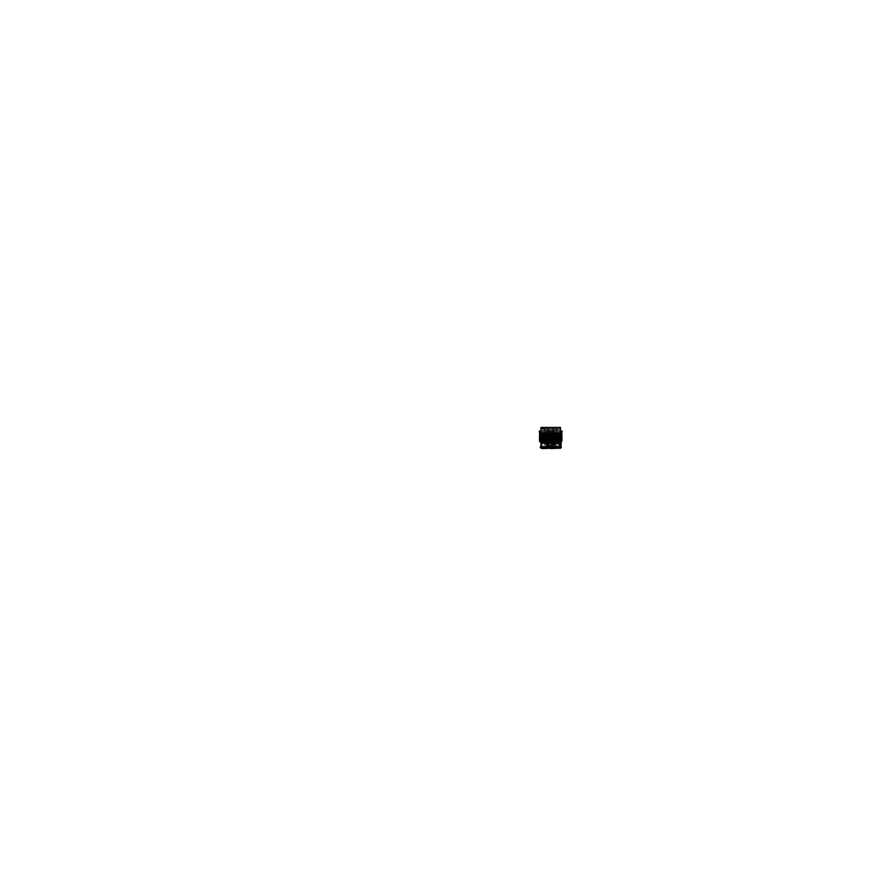 <?xml version="1.0" encoding="UTF-8"?>
<svg xmlns="http://www.w3.org/2000/svg" width="876" height="876" viewBox="0 0 876 876"><rect width="100%" height="100%" fill="white"/><g stroke="black" fill="none" stroke-linecap="round" stroke-linejoin="round"><path stroke-width="0.66" stroke-dasharray="4.38 3.29" d="M540.941 429.01L560.487 429.01L540.941 429.01L540.941 430.97L560.487 430.97L560.487 427.411L540.941 427.411L540.941 429.01M560.487 430.97L540.941 430.97M544.248 429.01L557.18 429.01L544.248 429.01L557.18 429.01L544.248 429.01L557.18 429.01L544.248 429.01L544.248 430.97L557.18 430.97L557.18 429.01L557.18 430.97L544.248 430.97L544.248 429.01L544.248 430.97L557.18 430.97L557.18 429.01L557.18 430.97L544.248 430.97L544.248 429.01L544.248 430.97L557.18 430.97L557.18 429.01L557.18 430.97L544.248 430.97L544.248 429.01M540.875 431.452L539.638 431.791L540.875 431.452M560.169 432.569L560.169 440.42L560.279 432.569M560.487 432.569L560.487 440.42L560.596 432.569M561.45 432.569L561.45 430.97L560.629 430.97L561.45 430.97L560.629 430.97L561.45 430.97L561.45 432.569L560.629 432.569L561.45 432.569L561.133 440.42L561.56 432.569M560.815 432.569L560.815 440.42L560.914 432.569M539.955 440.42L539.857 432.569L539.955 440.42M540.284 440.42L540.174 432.569L540.284 440.42M541.149 432.569L541.149 440.42L541.248 432.569M540.601 440.42L540.503 432.569L540.601 440.42M540.503 432.569L540.82 440.42L540.93 432.569M552.11 432.569L552.11 440.42L552.208 432.569M553.457 432.569L552.428 432.569L552.428 440.42L552.537 432.569M553.72 432.569L553.829 440.42L553.906 432.569L552.274 432.569L553.183 432.821M553.074 432.821L553.501 440.42L553.501 432.569M552.855 440.42L552.756 432.569L552.855 440.42M547.697 440.42L547.599 432.569L547.697 440.42M548.026 440.42L547.916 432.569L548.026 440.42M548.343 440.42L548.245 432.569L548.343 440.42M548.661 440.42L548.562 432.569L548.661 440.42M548.989 440.42L548.88 432.569L548.989 440.42M551.781 432.569L551.781 440.42L551.891 432.569M551.464 432.569L551.464 440.42L551.562 432.569M551.146 432.569L551.146 440.42L551.245 432.569M550.818 432.569L550.818 440.42L550.927 432.569M550.511 430.97L550.599 432.569M550.172 432.569L550.281 440.42L550.281 432.569L551.124 432.569L550.172 432.569L550.303 431.2L551.124 431.2L551.124 432.569L551.124 430.97L550.303 430.97L551.124 430.97M549.635 440.42L549.526 432.569L549.635 440.42M549.854 432.569L549.854 440.42L549.953 432.569M545.759 440.42L545.66 432.569L545.759 440.42M546.087 440.42L545.89 432.569L546.087 440.42M546.405 440.42L546.306 432.569L546.405 440.42M546.734 440.42L546.624 432.569L546.734 440.42M547.051 440.42L546.952 432.569L547.051 440.42M549.307 440.42L549.208 432.569L549.307 440.42M547.38 440.42L547.27 432.569L547.38 440.42M547.599 432.569L547.599 440.42L547.697 432.569M547.916 432.569L547.916 440.42L547.916 432.569L548.705 432.777L548.026 432.777M548.705 432.569L547.971 432.372L548.705 432.372L547.971 432.372L548.705 432.372L547.971 432.372L548.705 432.372L547.971 432.372L548.705 432.372L548.562 440.42L548.343 432.821M548.88 432.569L547.522 432.569L549.153 432.569L547.522 432.569L549.153 432.569L547.522 432.569L549.153 432.569L547.522 432.569L548.989 432.569L548.88 440.42L548.989 432.569M559.852 432.569L559.95 440.42L559.95 432.569M559.523 432.569L559.633 440.42L559.633 432.569M559.206 432.569L559.304 440.42L559.304 432.569M558.877 432.569L558.987 440.42L558.987 432.569M558.559 432.569L558.658 440.42L558.658 432.569M558.231 432.569L558.34 440.42L558.34 432.569M557.913 432.569L558.012 440.42L558.012 432.569M557.585 432.569L557.694 440.42L557.694 432.569M557.267 432.569L557.377 440.42L557.377 432.569M556.95 432.569L557.048 440.42L557.048 432.569M556.621 432.569L556.731 440.42L556.731 432.569M556.304 432.569L556.402 440.42L556.402 432.569M555.975 432.569L556.085 440.42L556.085 432.569M555.658 432.569L555.756 440.42L555.756 432.569M555.329 432.569L555.439 440.42L555.439 432.569M555.012 432.569L555.11 440.42L555.11 432.569M554.683 432.569L554.793 440.42L554.793 432.569M554.366 432.569L554.475 440.42L554.475 432.569M554.048 432.569L554.147 440.42L554.147 432.569M540.799 432.569L540.799 430.97L539.988 430.97L540.799 430.97L539.988 430.97L540.799 430.97L540.799 432.569L539.988 432.569L540.601 432.569M552.428 432.569L553.829 432.569M539.638 432.569L561.79 432.569L561.79 430.97L539.638 430.97L539.638 432.569L539.441 431.036L539.561 441.154L560.29 441.274L561.79 440.858L561.998 431.036L561.582 441.274L539.846 441.066L539.638 431.036M545.343 432.569L545.343 440.42L545.441 432.569M545.014 432.569L545.014 440.42L545.124 432.569M544.697 432.569L544.697 440.42L544.795 432.569M544.368 432.569L544.368 440.42L544.478 432.569M544.051 432.569L544.051 440.42L544.149 432.569M543.722 432.569L543.722 440.42L543.832 432.569M543.405 432.569L543.405 440.42L543.503 432.569M543.076 432.569L543.076 440.42L543.186 432.569M542.759 432.569L542.759 440.42L542.857 432.569M542.441 432.569L542.441 440.42L542.54 432.569M542.113 432.569L542.113 440.42L542.222 432.569M541.795 432.569L541.795 440.42L541.894 432.569M541.467 432.569L541.467 440.42L541.576 432.569M551.322 430.97L550.117 430.97M553.095 431.846L552.274 431.846L553.095 431.846M548.332 431.846L549.153 431.846L548.332 431.846M550.227 447.691L551.201 447.756L550.227 447.756L551.201 447.756L550.227 447.756L550.227 446.65L550.227 447.756L551.201 447.756L550.227 447.691L551.201 447.691L550.227 447.691L551.201 447.691L551.201 446.716L550.227 446.716L551.201 446.65L550.227 446.65L551.201 446.65L551.201 447.756L551.201 446.65L550.227 446.65L550.227 447.691L551.201 447.691M551.081 448.052L550.281 448.216A0.69 0.69 0 0 0 550.621 448.359A0.679 0.591 -90 0 0 550.654 448.37A0.679 0.591 90 0 1 550.5 448.315L550.457 448.315A0.679 0.591 -90 0 0 550.621 448.359L551.146 448.216A0.69 0.69 0 0 1 550.807 448.359A0.679 0.624 -90 0 1 550.774 448.359A0.679 0.591 90 0 1 550.774 448.37L550.774 448.315M547.325 448.293L550.982 448.14M550.489 446.421L550.424 448.052L551.146 447.91M539.715 441.274L551.322 441.373L549.482 441.274L551.946 441.274L550.095 441.066L551.124 441.066L550.708 440.65M550.194 441.066L559.917 441.603L539.715 441.603M558.899 441.143L559.665 441.143L558.899 441.143M559.633 441.066L558.855 441.066L559.665 441.143M559.468 441.241L559.457 440.595M558.789 441.066L559.797 441.066L558.789 441.066M558.943 440.748L559.6 440.748M558.932 440.913L559.534 440.595M559.041 442.249L559.041 441.241M558.735 440.913L559.797 440.913M551.081 441.143L550.303 441.143L551.081 441.143M550.446 440.595L550.938 441.241L550.884 440.65M550.38 440.748L551.026 440.748M541.609 441.066L542.715 441.066L541.609 441.066M542.386 441.241L541.937 440.595L542.715 440.913M546.241 441.143L546.854 441.143L546.241 441.143M546.646 441.066L546.044 441.066L546.646 441.066M545.857 441.066L547.04 441.066M554.782 441.143L555.384 441.143L554.782 441.143M555.187 441.066L554.574 441.066L555.187 441.066M554.399 441.066L555.57 441.066M555.209 440.595L554.617 443.212L554.508 442.084L555.537 442.194L554.563 442.194L555.209 442.194L555.11 440.595M555.176 440.924L554.617 440.913L555.176 440.913M559.26 441.274L560.06 441.274L559.008 443.157L558.658 441.274L559.49 441.373M542.299 441.274L549.482 441.274L542.299 441.066M543 441.373L550.106 441.066M543.087 441.274L543.963 443.157L543.481 441.931L543.963 443.157L549.372 443.157L543.481 443.157L543.481 442.216L542.781 442.216L542.781 443.157L541.434 443.157L542.419 443.157L542.781 441.373L543.481 441.373M559.14 441.274L560.005 441.066L559.14 441.066M560.005 441.274L551.946 441.274L560.005 441.066M541.423 441.066L546.536 441.066L541.423 441.274M561.79 431.342L561.998 431.901L561.79 431.342M539.638 431.342L539.441 431.901L539.638 431.342M542.354 441.274L541.138 441.066M561.79 431.036L561.79 432.569M551.026 440.77L550.435 441.373L551.935 441.416L549.493 441.416L550.632 441.712M551.475 441.066L549.799 441.066L551.475 441.066M551.475 441.274L549.799 441.274L551.475 441.274M551.212 441.581L550.106 441.581L551.212 441.581M551.048 441.581L550.303 441.581L551.048 441.581M546.055 442.084L546.92 443.212L546.92 442.084L546.055 442.084L546.92 442.084L546.92 443.212L546.92 442.194L546.821 443.212L546.92 442.194L546.821 443.212L546.92 442.194L546.821 442.84L546.055 442.084M546.744 442.084L546.175 441.274L546.744 442.194L546.142 442.194L546.744 442.084M555.537 442.194L555.439 441.274L555.439 442.084L554.497 442.084L555.537 442.194M554.683 442.084L555.285 442.194L554.705 442.084L555.253 441.274L554.705 442.084L555.253 441.274L555.285 442.194L554.683 442.084M554.617 442.194L554.508 443.212L554.497 441.274L554.377 442.61L554.377 441.416L551.814 441.416L554.377 441.416L554.377 442.61L554.497 441.274L547.051 441.274L555.406 441.274L554.497 441.274L554.497 442.084L555.406 442.084L555.406 441.274L555.373 442.194L554.617 442.194M548.672 442.161L553.917 447.121L549.066 442.314L551.157 442.314L555.723 447.121L551.157 442.314L551.322 441.603L551.322 443.355L560.29 443.355M547.916 442.249L547.259 442.303L547.916 442.249M548.091 442.347L547.226 442.424A0.69 0.69 0 0 0 547.39 442.522L547.39 442.511A0.679 0.679 0 0 0 547.62 442.566L547.62 442.566A0.679 0.679 0 0 1 547.39 442.511L547.39 442.511A0.679 0.679 0 0 0 547.62 442.566L547.62 442.511A0.624 0.624 0 0 0 547.708 442.511L547.708 442.566A0.679 0.679 0 0 0 547.927 442.511L547.927 442.511A0.679 0.679 0 0 1 547.708 442.566L547.708 442.511A0.624 0.624 0 0 1 547.62 442.511L547.62 442.566A0.679 0.679 0 0 1 547.39 442.511L547.39 442.522A0.69 0.69 0 0 1 547.226 442.424L548.102 442.336M551.562 442.15L551.814 441.416L550.84 441.416L552.165 442.15L551.814 441.416L551.814 442.084L550.84 442.084L550.84 441.416L550.84 442.084L551.814 442.084L551.322 443.355L551.814 442.249L550.84 442.15L551.814 442.15L550.927 442.205L551.803 442.49L550.927 442.205L551.584 442.15L551.179 441.603L539.923 441.603L550.259 441.603L549.624 442.15L550.5 442.205L549.624 442.249L550.588 441.416L550.719 442.61L550.84 441.416L550.719 442.61L550.588 441.416L550.588 442.084L548.266 441.416L549.602 441.416L549.602 442.172L549.602 441.416L550.588 441.416L549.613 441.416L549.613 442.413L550.588 442.084L549.613 442.15L550.588 442.084L549.832 442.15L550.489 442.15L550.106 443.355L547.412 443.355L547.412 441.603M551.814 442.249L549.624 442.49L549.876 441.603L549.876 442.26L551.081 442.249L549.668 442.424A0.69 0.69 0 0 0 549.832 442.522L549.832 442.511A0.679 0.679 0 0 0 550.062 442.566L550.062 442.566A0.679 0.679 0 0 1 549.832 442.511L549.832 442.511A0.679 0.679 0 0 0 550.062 442.566L550.062 442.511A0.624 0.624 0 0 0 550.15 442.511L550.15 442.566A0.679 0.679 0 0 0 550.369 442.511L550.369 442.511A0.679 0.679 0 0 1 550.15 442.566L550.15 442.511A0.624 0.624 0 0 1 550.062 442.511L550.062 442.566A0.679 0.679 0 0 1 549.832 442.511L549.832 442.522A0.69 0.69 0 0 1 549.668 442.424L550.15 442.566A0.679 0.679 0 0 0 550.369 442.511L550.369 442.511A0.679 0.679 0 0 1 550.15 442.566L550.15 442.511A0.624 0.624 0 0 1 550.062 442.511A0.624 0.624 0 0 0 550.15 442.511L551.322 442.249L550.106 442.249L550.106 443.355L550.051 441.603L550.106 443.092M548.88 442.062L548.88 442.687L548.88 442.062M554.026 442.249L553.38 442.303L554.169 442.249L553.544 441.603L553.993 442.26M552.8 442.249L552.143 442.303L552.8 442.249M552.964 442.26L552.11 442.424A0.69 0.69 0 0 0 552.274 442.522L552.274 442.511A0.679 0.679 0 0 0 552.504 442.566L552.504 442.566A0.679 0.679 0 0 1 552.274 442.511L552.274 442.511A0.679 0.679 0 0 0 552.504 442.566L552.504 442.511A0.624 0.624 0 0 0 552.592 442.511L552.592 442.566A0.679 0.679 0 0 0 552.822 442.511L552.822 442.511A0.679 0.679 0 0 1 552.592 442.566L552.592 442.511A0.624 0.624 0 0 1 552.504 442.511L552.504 442.566A0.679 0.679 0 0 1 552.274 442.511L552.274 442.522A0.69 0.69 0 0 1 552.11 442.424L552.997 442.15M553.325 442.336L554.201 442.424L553.336 442.424A0.69 0.69 0 0 0 553.501 442.522L553.501 442.511A0.679 0.679 0 0 0 553.72 442.566L553.72 442.566A0.679 0.679 0 0 1 553.501 442.511L553.501 442.511A0.679 0.679 0 0 0 553.72 442.566L553.72 442.511A0.624 0.624 0 0 0 553.818 442.511L553.818 442.566A0.679 0.679 0 0 0 554.037 442.511L554.037 442.511A0.679 0.679 0 0 1 553.818 442.566L553.818 442.511A0.624 0.624 0 0 1 553.72 442.511L553.72 442.566A0.679 0.679 0 0 1 553.501 442.511L553.501 442.522A0.69 0.69 0 0 1 553.336 442.424L554.212 442.369L553.325 442.369L554.212 442.369L553.325 442.369L555.592 447.121L555.132 444.548L553.282 442.314L557.979 442.314L559.644 447.121L557.979 442.314M552.066 442.15L552.055 441.416L552.055 442.49L552.055 441.416L552.055 442.084L553.03 442.084L552.055 442.084L553.03 442.084L553.03 441.416L553.03 442.413L553.03 441.416L552.055 442.15M552.548 442.062L552.46 442.709L552.548 442.062M552.712 442.303L552.679 446.815M552.778 442.15L552.767 441.603M546.416 442.5A0.679 0.668 90 0 1 546.197 442.446L546.175 442.446A0.679 0.668 -90 0 0 546.394 442.5L546.339 442.446A0.624 0.613 -90 0 0 546.427 442.446L546.416 442.5A0.679 0.668 90 0 1 546.197 442.446L546.175 442.446A0.679 0.668 -90 0 0 546.394 442.5L546.339 442.446A0.624 0.613 -90 0 0 546.427 442.446L546.482 442.5A0.679 0.668 -90 0 0 546.701 442.446L546.723 442.446A0.679 0.668 90 0 1 546.504 442.5L546.558 442.446A0.624 0.613 90 0 1 546.471 442.446L546.416 442.5M546.558 442.446L546.011 442.27L546.558 442.446A0.624 0.613 90 0 1 546.471 442.446L546.482 442.5A0.679 0.668 -90 0 0 546.701 442.446L546.723 442.446A0.679 0.668 90 0 1 546.504 442.5L546.558 442.446M554.946 442.5A0.679 0.668 90 0 1 554.727 442.446L554.705 442.446A0.679 0.668 -90 0 0 554.924 442.5L554.869 442.446A0.624 0.613 -90 0 0 554.957 442.446L554.946 442.5A0.679 0.668 90 0 1 554.727 442.446L554.705 442.446A0.679 0.668 -90 0 0 554.924 442.5L554.869 442.446A0.624 0.613 -90 0 0 554.957 442.446L555.012 442.5A0.679 0.668 -90 0 0 555.231 442.446L555.253 442.446A0.679 0.668 90 0 1 555.034 442.5L555.088 442.446A0.624 0.613 90 0 1 555.001 442.446L554.946 442.5M555.088 442.446L554.541 442.27L555.088 442.446A0.624 0.613 90 0 1 555.001 442.446L555.012 442.5A0.679 0.668 -90 0 0 555.231 442.446L555.253 442.446A0.679 0.668 90 0 1 555.034 442.5L555.088 442.446M550.5 442.654L551.081 442.654L550.5 442.654M542.386 442.249L542.386 440.42M541.795 442.249L542.529 442.249L541.795 442.249L542.441 442.249L541.883 441.373L542.781 441.373M559.49 442.249L559.49 440.42L559.49 442.249M559.895 441.603L559.83 442.249L558.187 442.249L558.187 443.344M548.266 441.416L546.931 441.274L546.931 442.49L546.931 441.274L548.266 441.416M549.372 441.416L549.372 442.413L549.372 441.416L549.372 442.084L549.372 441.416L548.398 441.416L548.398 442.413L548.398 441.416L549.372 441.416M548.146 441.416L548.266 442.61L548.146 441.416L548.146 442.084L548.146 441.416L547.171 441.416L548.146 441.416M553.282 441.416L553.161 442.61L553.282 441.416L553.282 442.084L553.282 441.416L554.256 441.416L554.256 442.084L553.282 442.084L554.256 442.084L554.256 441.416L553.282 441.416M546.931 442.084L546.931 441.274L545.989 441.274L545.989 442.084L545.989 441.274L546.931 441.274L546.931 442.084L546.022 442.084L546.931 442.084M552.953 442.084L552.143 441.438L552.953 442.084M552.143 442.084L552.143 441.438L552.143 442.084M550.511 442.084L549.701 441.438L550.511 442.084M549.701 442.084L549.701 441.438L549.701 442.084M548.069 442.084L547.259 441.438L548.069 442.084M547.259 442.084L547.259 441.438L547.259 442.084M549.285 442.084L548.475 441.438L549.285 442.084M548.475 442.084L548.475 441.438L548.475 442.084M551.738 442.084L550.916 441.438L551.738 442.084M550.916 442.084L550.916 441.438L550.916 442.084M554.179 442.084L553.358 441.438L554.179 442.084M553.358 442.084L553.358 441.438L553.358 442.084M548.398 442.084L549.372 442.084L548.398 442.084L548.398 441.416L548.398 442.084M552.055 441.416L553.03 441.416L552.055 441.416M547.171 442.084L548.146 442.084L547.171 442.084L547.171 441.416L547.171 442.084M554.048 442.084L553.282 442.15L554.048 442.084M552.822 442.15L552.274 442.084L552.822 442.15M551.606 442.15L550.84 442.084L551.628 442.249M551.486 442.303L550.84 442.084L551.551 441.603L551.322 443.092M550.884 442.336L551.76 442.424L550.894 442.424A0.69 0.69 0 0 0 551.059 442.522L551.059 442.522A0.69 0.69 0 0 1 550.894 442.424L551.76 442.336L550.884 442.336M549.164 442.084L548.606 442.084L549.164 442.084M548.661 441.603L549.11 442.26L548.661 441.603M548.442 442.336L549.318 442.424L548.453 442.424A0.69 0.69 0 0 0 548.617 442.522L548.617 442.522A0.69 0.69 0 0 1 548.453 442.424L549.318 442.336L548.442 442.336M547.938 442.084L547.171 442.15L547.938 442.084M547.434 441.603L547.883 442.26L547.434 441.603M552.165 443.639L551.168 443.847L552.165 443.639M542.408 441.373L541.368 441.373L542.452 441.373L541.937 442.249L541.532 441.603M542.069 441.373L543.142 441.373M558.636 441.274L557.3 443.157L558.187 441.274L542.069 441.274L551.322 441.274L552.055 443.157L557.454 443.157L558.57 441.274L552.044 441.274L558.494 441.274L557.3 443.157L552.055 443.157L551.322 441.373L550.106 441.373L550.106 442.216L551.322 442.216L551.322 441.274L559.917 441.274M543.164 441.274L543.481 441.931L543.098 441.274M561.713 441.603L559.589 441.274A0.646 0.624 46.2 0 0 559.841 441.274M559.359 441.373L551.322 441.274L551.322 441.931M557.946 441.373L558.647 441.373M550.106 441.931L549.372 443.157L550.106 441.274L550.106 442.216L545.825 442.216L558.428 442.216L557.837 441.274M555.603 441.274L555.603 442.216L551.322 442.533L551.322 441.373L550.106 441.373M557.935 441.274L557.454 443.157L558.57 441.274L557.935 441.274M560.53 441.274L559.041 441.274L559.041 443.157L558.428 443.157L558.428 441.274M559.622 441.066L559.206 441.898L559.041 441.274L559.884 441.646M542.781 441.931L543.481 443.168M559.206 441.898L559.994 443.157L559.994 447.132L541.434 447.132L559.994 447.132L560.651 447.789L540.777 447.789L541.434 447.132L541.434 443.157L540.109 441.274M559.008 443.157L559.994 443.157L561.319 441.274M559.479 447.68L558.209 447.691L559.359 447.691L558.987 446.815M558.187 447.68L558.779 447.68M542.649 447.68L541.948 447.68M540.777 447.789L560.651 447.789M558.91 447.691L560.06 447.691M559.545 446.815L558.987 447.691M543.219 447.691L541.883 447.691L542.441 446.815L541.883 446.815M541.368 447.691L542.518 447.691M561.713 447.789L539.715 447.789M557.837 442.216L543.481 442.216M554.311 441.274L554.311 442.216M547.095 441.274L547.095 442.216M546.394 441.274L545.825 442.216L555.603 442.216L555.603 443.201C555.669 444.581 555.176 445.774 554.114 446.771L555.603 442.709M554.902 441.274L554.902 442.216M542.781 442.216L546.394 442.216M560.64 441.274L559.479 443.157M559.917 441.603L558.428 443.157M551.114 443.245L551.913 441.723M561.1 447.461L551.322 447.461L561.1 447.461L561.1 441.603C561.1 442.391 561.1 442.391 561.1 441.603L559.742 441.603M558.8 443.157L560.355 441.603L559.589 443.355L554.169 443.355M560.322 447.012L559.622 447.012L559.622 443.311L559.622 447.001L554.169 447.012L554.169 443.311L560.322 443.311M559.83 442.249L558.888 443.355M554.169 446.935L554.169 443.256L559.665 443.256M560.29 446.815L547.412 446.815L547.412 443.355M547.248 446.683C547.916 446.727 547.916 445.588 547.248 445.632M547.248 445.052C547.916 445.107 547.916 443.957 547.248 444.012M559.83 446.815L557.683 446.815M559.687 447.132L554.169 447.132L559.6 446.935C559.72 447.625 560.848 447.625 560.968 446.935M547.412 447.351L547.412 446.683M550.106 446.683L550.106 447.45L540.492 447.461L550.227 447.461M551.322 446.87L550.106 446.815L551.322 446.87M539.715 447.461L551.322 447.461L551.322 446.683L551.322 447.45L550.106 447.461L550.106 446.815M552.044 441.274L552.055 443.157L552.044 441.274M542.781 443.168L541.697 441.274M541.335 441.274L542.419 443.157M547.084 446.683L547.084 447.264M547.084 447.461L547.084 446.65L541.138 446.815M546.985 446.607L546.985 445.709M547.084 445.03L547.084 444.033L547.084 445.03M546.985 444.975L546.985 444.077M547.084 441.603L547.412 444.033M547.412 445.665L547.412 445.03M547.412 447.461L547.412 446.65M541.138 443.355L547.084 443.355M543.744 446.815L541.532 446.815M548.748 446.815L548.748 443.355M543.262 442.249L541.872 442.249M549.383 441.274L549.372 443.157L549.383 441.274M548.967 442.446L548.792 444.077L549.799 445.435L554.223 445.61M552.636 442.38L552.46 444.077L554.223 444.636M556.61 447.132L556.61 443.256M560.191 447.132L560.191 443.256L560.191 447.132M548.891 443.355L548.683 441.603M548.737 447.417L548.891 446.683M552.537 446.683L552.69 447.417M542.54 443.355L541.598 442.249M549.515 441.723L550.314 443.245M559.633 442.249L559.545 441.373M550.259 441.603L551.179 441.603M551.201 447.461L561.713 447.461M551.201 446.815L550.227 446.815M551.322 447.461L551.322 446.815M550.971 445.512L550.763 444.504L550.971 445.512M546.153 447.756L550.106 447.756L545.825 447.428L545.825 445.501L546.405 447.121L545.825 441.274M551.322 447.756L555.274 447.756L551.322 447.756M545.825 444.526L546.602 442.314L545.825 445.501M550.095 446.771L549.274 447.045L549.701 446.3L554.212 442.358L551.924 445.391L550.095 446.771L549.296 447.078L549.799 446.212L554.07 442.402L550.095 446.771M549.175 446.771L549.832 447.121L549.745 446.508L546.087 442.314L546.887 444.471L549.175 446.771L548.026 447.121L543.996 442.314L547.401 446.771M546.536 446.771L547.653 444.548L550.205 442.314L546.536 446.771L542.978 447.121L546.438 442.314L543.339 446.771M557.311 446.771L559.337 442.314L557.311 446.771L554.114 446.771M542.145 446.771L541.894 442.314L542.145 446.771L546.131 446.771M553.38 446.771L555.154 446.771M555.581 446.771L559.567 446.771M550.281 447.91L550.84 448.359M550.051 448.589L559.698 448.162L546.328 448.293M541.642 447.789L542.167 448.589L543.624 448.293M544.204 428.386L540.941 428.386M555.307 428.649L555.723 427.411L555.307 428.649M545.704 428.649L546.12 427.411L545.704 428.649M556.413 430.434L545.014 430.434L556.413 430.434L545.014 430.434L556.413 430.434L545.014 430.434L556.413 430.434L556.413 429.01L545.014 429.01L545.014 430.434L545.014 429.01L556.413 429.01L556.413 430.434L556.413 429.01L545.014 429.01L545.014 430.434L545.014 429.01L556.413 429.01L556.413 430.434L556.413 429.01L545.014 429.01L545.014 430.434L545.014 429.01L556.413 429.01L556.413 430.434M557.048 430.97L544.379 430.937L557.048 430.97M556.709 430.937L550.927 430.434L556.709 430.937M544.379 430.937L557.048 430.937L544.379 430.937M544.719 430.937L550.5 430.434L544.719 430.937M550.927 430.937L556.052 430.937L550.927 430.937M550.5 430.937L545.376 430.937L550.5 430.937M552.471 432.153L553.752 432.153L552.471 432.153M552.844 432.153L553.632 432.153L552.844 432.153M552.898 431.759L553.501 431.759L552.898 431.759M553.139 432.295L552.537 432.306L553.139 432.295M552.997 432.229L553.654 432.229L552.997 432.229M553.282 428.309L553.314 432.372L553.314 428.309M553.38 432.229L552.537 432.229L553.38 432.229M547.719 432.153L549 432.153L547.719 432.153M548.08 432.153L548.88 432.153L548.08 432.153M548.628 431.759L547.938 431.759L548.628 431.759M548.387 432.295L547.774 432.306L548.387 432.295M548.245 432.229L548.891 432.229L548.245 432.229M548.529 428.309L548.562 432.372L548.562 428.309M548.234 432.229L548.88 432.229L548.234 432.229M548.628 432.229L547.774 432.229L548.628 432.229M562.151 432.054L562.151 431.189L562.151 432.054A0.69 0.69 0 0 0 562.293 431.748A0.679 0.635 180 0 0 562.304 431.682L562.25 431.769A0.624 0.58 180 0 0 562.25 431.682L562.304 431.594A0.679 0.635 180 0 0 562.25 431.386A0.679 0.635 -0 0 1 562.304 431.561L562.25 431.474A0.624 0.58 -0 0 1 562.25 431.561L562.304 431.649A0.679 0.635 -0 0 1 562.25 431.857L562.25 431.89M561.998 431.463L561.998 432.043L561.998 431.463M540.678 431.397L539.441 431.846L540.678 431.397M539.441 431.211L539.277 432.054L539.277 431.189A0.69 0.69 0 0 0 539.178 431.353L539.353 431.89M550.106 442.062L550.106 442.687L550.106 442.062M550.522 442.26L550.533 442.424A0.69 0.69 0 0 1 550.369 442.522A0.69 0.69 0 0 0 550.533 442.424L550.489 440.595M551.322 442.062L551.322 442.687L551.322 442.062M550.27 441.723L550.27 442.369M551.322 442.216L550.511 442.051L550.84 432.273M561.998 439.062L561.998 439.632M555.242 442.84L546.153 442.84L555.242 442.84M546.153 442.741L555.242 442.741L546.153 442.741M546.022 442.084L546.022 441.274L546.022 442.084M559.03 441.274L558.658 441.931M545.825 447.428L555.603 447.428L545.825 447.428M559.819 448.052L540.831 448.293M542.167 448.589L544.543 448.293L542.167 448.293M562.074 431.452L562.074 432.065L562.074 431.452M539.32 431.178L539.32 432.065L539.353 431.178M550.993 442.15L550.993 441.373L551.015 442.15M552.778 429.01L552.778 430.97L552.778 429.01M553.402 429.01L553.402 430.97L553.402 429.01M548.026 429.01L548.026 430.97L548.026 429.01M548.65 429.01L548.65 430.97L548.65 429.01M539.638 431.791L540.875 431.791L539.638 431.791M561.79 431.452L560.552 431.452L561.79 431.452M561.79 431.791L560.552 431.791L561.79 431.791M546.197 432.569L546.197 430.97M545.89 432.569L545.89 430.97M548.135 432.569L548.135 430.97M547.818 432.569L547.818 430.97M550.916 432.569L550.916 430.97M539.988 432.569L539.988 430.97L539.988 432.569M560.629 432.569L560.629 430.97L560.629 432.569M553.906 432.569L553.906 431.846L553.906 432.569M552.274 432.569L552.274 431.846L552.274 432.569M553.468 431.846L553.468 430.97L553.468 431.846M552.712 431.846L552.712 430.97L552.69 431.846M549.153 432.569L549.153 431.846L549.153 432.569M547.522 432.569L547.522 431.846L547.522 432.569M548.715 431.846L548.715 430.97L548.715 431.846M547.96 431.846L547.96 430.97L547.938 431.846M550.489 448.052L550.489 446.65M543.689 442.949L542.518 441.066M549.799 441.274L550.73 441.394L550.73 431.627M550.303 440.77L550.303 441.581M551.124 440.77L551.124 441.581M550.938 442.249L550.938 440.595M541.937 441.274L541.937 440.595M547.883 442.26L547.883 441.603L547.883 442.26M552.46 442.38L552.46 444.077L554.223 444.811M548.792 442.446L548.792 444.077C548.891 445.118 549.471 445.687 550.511 445.796L554.223 445.796M550.993 447.691L550.993 446.815L550.993 447.691M550.435 447.691L550.435 446.815L550.435 447.691M542.441 447.691L542.441 446.815M542.441 442.249L542.441 441.373M558.987 442.249L558.987 441.373M558.702 441.274L557.727 442.949M555.603 447.078L555.274 447.756M555.603 446.377L555.603 443.201M541.762 444.636L541.762 443.738M546.23 447.121L542.978 447.121M550.205 442.314L546.438 442.314M546.602 442.314L541.894 442.314M546.405 447.121L542.364 447.121M549.832 447.121L548.026 447.121M546.087 442.314L543.996 442.314M553.917 447.121L555.723 447.121M555.592 447.121L559.644 447.121M553.599 447.121L556.84 447.121M555.57 442.314L559.337 442.314M556.063 448.183L558.855 448.183M540.831 448.063L555.953 448.063M550.292 448.063L551.135 448.063M545.814 448.293L555.614 448.293M541.762 448.063L555.614 448.063L543.503 448.183M551.026 448.293L550.446 448.293M547.85 448.293L548.869 448.293M557.924 448.183L555.099 448.293M542.572 448.183L545.365 448.183M543.733 448.183L542.802 448.183M554.596 448.293L557.694 448.183M547.215 448.183L555.614 448.063M544.434 448.183L555.099 448.063M546.405 448.293L554.092 448.063L544.664 448.183M560.596 448.293L547.456 448.183M553.577 448.293L555.833 448.183M545.595 448.183L547.85 448.063M548.354 448.293L559.479 448.293L546.295 448.183M546.525 448.183L555.023 448.293M551.376 448.293L548.266 448.293M552.559 448.293L548.146 448.183M548.376 448.183L553.161 448.293M552.351 448.183L549.077 448.183M552.121 448.183L549.307 448.183M551.004 447.756L550.424 447.756M540.941 428.068L544.204 428.068M555.723 427.411L555.723 428.649L555.723 427.411M546.12 427.411L546.12 428.649L546.12 427.411M548.507 429.01L548.507 427.926L548.507 429.01M548.168 429.01L548.168 427.926L548.168 429.01M553.26 429.01L553.26 427.926L553.26 429.01M552.92 429.01L552.92 427.926L552.92 429.01M556.052 430.74L556.709 430.74L556.052 430.74M545.376 430.74L544.719 430.74L545.376 430.74M552.865 432.372L552.865 428.309L552.865 432.372M548.113 432.372L548.113 428.309L548.113 432.372M550.303 430.97L550.303 432.569M561.998 431.397L560.76 431.397L561.998 431.397M561.998 431.846L560.76 431.846L561.998 431.846M539.441 431.846L540.678 431.846L539.441 431.846M551.048 432.569L551.048 431.627M550.665 441.887L550.106 441.887M549.942 441.723L549.942 442.369M551.322 442.533L550.511 442.051L550.511 432.273"/><path stroke-width="1.31" d="M560.487 430.97L560.487 429.01L540.941 429.01L560.487 429.01L560.487 427.411L540.941 427.411L540.941 430.97M560.279 432.569L560.279 440.42L560.169 432.569M560.596 432.569L560.596 440.42L560.487 432.569M561.56 432.569L561.56 440.42L561.461 432.569M560.914 432.569L560.914 440.42L560.815 432.569M561.242 432.569L561.242 440.42L561.133 432.569M552.208 432.569L552.208 440.42L552.11 432.569M552.537 432.569L552.537 440.42L552.428 432.569M552.887 432.821L552.756 440.42L552.756 432.81L553.457 432.777L552.723 432.569M553.829 432.569L553.829 440.42L553.72 432.569M553.183 432.821L553.183 440.42L553.074 432.821M553.501 432.569L553.501 440.42L553.457 432.569M547.697 432.569L547.697 440.42L547.599 432.569M548.069 432.821L547.916 440.42L547.916 432.569M548.343 432.821L548.343 440.42L548.245 432.821M548.705 432.569L548.661 440.42L548.705 432.777L547.971 432.777L548.54 432.821M549.307 432.569L549.307 440.42L549.208 432.569M548.989 432.569L548.989 440.42L548.88 432.569M539.955 432.569L539.955 440.42L539.857 432.569M540.284 432.569L540.284 440.42L540.174 432.569M540.601 432.569L540.601 440.42L540.503 432.569M541.248 432.569L541.248 440.42L541.149 432.569M540.93 432.569L540.93 440.42L540.82 432.569M549.854 432.569L549.854 440.42L549.953 432.569M550.172 432.569L550.172 440.42L550.281 432.569M550.5 432.569L550.5 440.42L550.599 432.569M550.818 432.569L550.818 440.42L550.927 432.569M551.146 432.569L551.146 440.42L551.245 432.569M551.464 432.569L551.464 440.42L551.562 432.569M551.781 432.569L551.781 440.42L551.891 432.569M559.852 432.569L559.852 440.42L559.95 432.569M559.523 432.569L559.523 440.42L559.633 432.569M559.206 432.569L559.206 440.42L559.304 432.569M558.877 432.569L558.877 440.42L558.987 432.569M558.559 432.569L558.559 440.42L558.658 432.569M558.231 432.569L558.231 440.42L558.34 432.569M557.913 432.569L557.913 440.42L558.012 432.569M557.585 432.569L557.585 440.42L557.694 432.569M557.267 432.569L557.267 440.42L557.377 432.569M556.95 432.569L556.95 440.42L557.048 432.569M556.621 432.569L556.621 440.42L556.731 432.569M556.304 432.569L556.304 440.42L556.402 432.569M555.975 432.569L555.975 440.42L556.085 432.569M555.658 432.569L555.658 440.42L555.756 432.569M555.329 432.569L555.329 440.42L555.439 432.569M555.012 432.569L555.012 440.42L555.11 432.569M554.683 432.569L554.683 440.42L554.793 432.569M554.366 432.569L554.366 440.42L554.475 432.569M554.048 432.569L554.048 440.42L554.147 432.569M561.79 432.569L539.638 432.569L539.638 430.97L561.79 430.97L561.582 441.066L541.138 441.066L560.29 441.066M549.526 432.569L549.526 440.42L549.635 432.569M547.27 432.569L547.27 440.42L547.38 432.569M546.952 432.569L546.952 440.42L547.051 432.569M546.624 432.569L546.624 440.42L546.734 432.569M546.306 432.569L546.306 440.42L546.405 432.569M545.978 432.569L545.978 440.42L546.087 432.569M545.66 432.569L545.66 440.42L545.759 432.569M545.343 432.569L545.343 440.42L545.441 432.569M545.014 432.569L545.014 440.42L545.124 432.569M544.697 432.569L544.697 440.42L544.795 432.569M544.368 432.569L544.368 440.42L544.478 432.569M544.051 432.569L544.051 440.42L544.149 432.569M543.722 432.569L543.722 440.42L543.832 432.569M543.405 432.569L543.405 440.42L543.503 432.569M543.076 432.569L543.076 440.42L543.186 432.569M542.759 432.569L542.759 440.42L542.857 432.569M542.441 432.569L542.441 440.42L542.54 432.569M542.113 432.569L542.113 440.42L542.222 432.569M541.795 432.569L541.795 440.42L542.386 440.42L541.894 432.569M541.467 432.569L541.467 440.42L541.576 432.569M550.227 446.65L550.106 447.756L551.322 447.756L551.201 446.65L550.227 446.65M550.938 448.041L540.831 448.063L550.413 448.293L542.167 448.589M550.982 448.162L550.27 448.129L551.081 448.052M559.622 440.913L558.932 440.913M559.797 441.066L558.789 440.913M559.49 442.249L559.49 440.42L558.932 440.748M550.402 440.748L551.07 440.748L550.446 440.595M551.201 440.913L550.183 441.066M541.609 441.066L542.715 441.066M545.857 441.066L547.04 441.066M554.399 441.066L555.57 441.066M539.638 432.569L539.638 440.858L541.138 441.066M561.79 431.036L561.998 440.858L560.29 441.274M561.713 441.274L539.715 441.603L541.138 441.274L539.441 440.858L539.638 431.036M542.343 442.654L541.598 442.249L543.262 442.249L543.24 443.355L548.748 443.355M559.446 442.654L558.899 442.249L558.888 443.355L552.679 443.355M542.069 441.274L541.368 441.274M560.06 441.274L559.359 441.274M551.322 441.931L551.322 441.274L550.106 441.274L550.106 441.931M560.06 441.373L559.49 441.373M551.201 447.691L559.359 447.789M541.883 447.691L550.227 447.691M542.069 447.789L541.368 447.789L542.069 447.691M550.227 447.461L541.576 447.789M559.797 447.789L551.201 447.461M560.29 443.355L560.947 447.461A0.646 0.646 0 0 1 560.322 447.012L560.322 443.311L558.187 443.344L558.187 442.249L559.195 441.603M560.322 443.311L561.516 441.603M558.822 442.249L559.83 441.603L559.578 442.249M558.888 443.355L559.633 442.49M541.598 446.716L541.576 447.461L541.532 446.738M542.485 442.698L542.54 443.355L541.138 443.355L540.492 447.461M543.24 442.249L543.24 443.355M548.748 447.461L548.748 442.194L549.208 446.683M549 441.603L549.208 446.815L550.227 446.815M543.733 446.694C543.821 447.483 542.583 447.713 542.167 447.154M552.679 447.461L552.679 442.194L552.219 446.683M551.322 447.461L552.219 446.815L552.219 443.355L551.322 443.355L551.814 442.249M550.259 441.603L549.613 442.249L550.106 443.355L549.208 443.355M552.219 443.355L552.428 441.603M558.877 442.249L559.282 441.603M551.179 441.603L551.322 443.092M551.913 441.723L551.114 443.245M559.26 447.154C558.844 447.713 557.607 447.483 557.694 446.694M542.54 443.355L541.795 442.49M541.872 442.249L541.62 441.603M542.233 441.603L542.605 442.249M542.145 441.603L542.551 442.249M550.314 443.245L549.515 441.723M559.83 447.461L559.83 446.815L552.679 446.815M548.748 446.815L541.138 446.815M542.167 447.461L542.167 446.815M541.598 447.461L541.598 446.815M551.322 442.249L550.106 442.249L550.106 443.092M561.1 447.461L561.1 442.194M550.27 448.129L551.146 448.216A0.69 0.69 0 0 1 550.829 448.359L550.599 448.359A0.69 0.69 0 0 1 550.281 448.216L550.446 448.162M551.157 448.129L559.819 448.052M546.328 448.293L541.346 448.052M539.277 431.89L539.353 431.178L539.32 431.89M561.998 439.73L561.998 439.018M559.589 441.274L559.206 441.898M559.227 447.461L559.227 446.815M559.556 448.183L550.719 448.589M555.023 448.293L559.403 448.096M562.107 431.353L562.074 432.065M541.138 443.355L539.923 441.603M541.598 441.603L541.598 442.249M545.814 448.293L541.762 448.063M541.664 448.063L540.831 448.293M547.85 448.063L541.609 447.756M556.994 448.183L559.786 448.183M555.614 448.293L558.746 448.293M542.802 448.063L542.014 448.063M550.051 448.293L552.351 448.183M544.434 448.183L542.572 448.183M556.063 448.183L558.625 448.183M555.833 448.183L558.746 448.063M552.559 448.293L554.103 448.293M557.924 448.183L555.099 448.063M557.694 448.183L554.596 448.063M545.365 448.183L544.664 448.183M556.764 448.183L554.103 448.063M547.85 448.293L546.295 448.183M559.665 448.293L560.596 448.293M548.354 448.293L545.595 448.183M547.215 448.183L550.446 448.293M548.869 448.293L548.146 448.183M552.055 448.293L553.227 448.293L552.121 448.183M551.048 440.705L551.048 432.569"/></g></svg>
